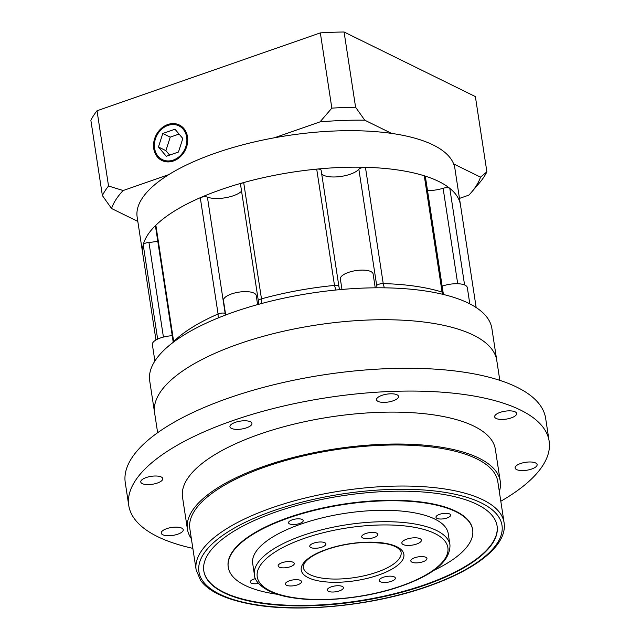<?xml version="1.0" encoding="UTF-8"?>
<svg xmlns="http://www.w3.org/2000/svg" width="640" height="640" viewBox="0 0 640 640"><rect width="100%" height="100%" fill="white"/><g stroke="black" fill="none" stroke-linecap="round" stroke-linejoin="round"><path stroke-width="0.96" d="M186.664 137.152A18.792 15.576 -63.8 0 0 178.928 125.888A18.792 15.576 -63.8 0 0 161.456 129.392A18.792 15.576 -63.8 0 0 154.592 148.336A18.792 15.576 -63.8 0 0 162.336 159.608A18.792 15.576 -63.8 0 0 179.8 156.096A18.792 15.576 -63.8 0 0 186.664 137.152M153.752 148.632A19.784 16.4 -63.8 0 0 161.896 160.496A19.784 16.4 -63.8 0 0 180.288 156.8A19.784 16.4 -63.8 0 0 187.512 136.856A19.784 16.4 -63.8 0 0 179.36 125A19.784 16.4 -63.8 0 0 160.976 128.696A19.784 16.4 -63.8 0 0 153.752 148.632M155.96 339.992L142.744 253.616A160.72 57.856 -8.7 0 1 220.968 189.632A160.72 57.856 -8.7 0 1 460.48 204.992L454.896 168.512A160.72 57.856 -8.7 0 0 453.648 163.92L480.512 177.136L486.888 171.84A197.808 71.208 -8.7 0 1 480.728 181.376L471.344 192.4A187.912 67.648 171.3 0 0 480.512 177.136M486.888 171.84L475.376 96.592L344.08 32A197.808 71.208 -8.7 0 0 320.336 32.888L97.024 110.768A197.808 71.208 -8.7 0 0 90.864 120.312L102.376 195.56A197.808 71.208 -8.7 0 1 108.536 186.016L123.152 190.528L168.832 174.6A160.72 57.856 -8.7 0 1 215.384 153.144A160.72 57.856 -8.7 0 1 274.344 137.8A160.72 57.856 -8.7 0 1 391.616 133.408A160.72 57.856 -8.7 0 1 453.648 163.92M471.344 192.4A187.912 67.648 171.3 0 1 468.896 195.112L459.472 198.4M97.024 110.768L108.536 186.016M137.816 221.424L111.544 208.504L102.376 195.56M320.336 32.888L331.848 108.136A197.808 71.208 -8.7 0 1 355.592 107.248L364.76 120.192L391.616 133.408M344.08 32L355.592 107.248M274.344 137.8L320.024 121.872L331.848 108.136M123.152 190.528A187.912 67.648 171.3 0 0 111.544 208.504M157.648 339.104L143.216 244.792A160.72 57.856 -8.7 0 0 142.744 253.616L137.16 217.128A160.72 57.856 -8.7 0 1 168.832 174.6M364.76 120.192A187.912 67.648 171.3 0 0 320.024 121.872M158.448 146.992L166.28 156.272L178.464 152.024L182.816 138.496L174.976 129.224L162.792 133.472L158.448 146.992L165.888 150.656L169.64 155.096M179.056 134.056L170.24 137.128L165.888 150.656M170.24 137.128L162.792 133.472M381.936 395.344A11.128 4.008 171.3 0 0 376.52 399.768A11.128 4.008 171.3 0 0 393.096 400.832A11.128 4.008 171.3 0 0 398.512 396.408A11.128 4.008 171.3 0 0 381.936 395.344M235.352 422.328A11.128 4.008 171.3 0 0 229.936 426.76A11.128 4.008 171.3 0 0 246.52 427.824A11.128 4.008 171.3 0 0 251.936 423.392A11.128 4.008 171.3 0 0 235.352 422.328M146.184 477.56A11.128 4.008 171.3 0 0 140.768 481.984A11.128 4.008 171.3 0 0 157.352 483.048A11.128 4.008 171.3 0 0 162.768 478.624A11.128 4.008 171.3 0 0 146.184 477.56M166.664 528.68A11.128 4.008 171.3 0 0 161.248 533.112A11.128 4.008 171.3 0 0 177.824 534.176A11.128 4.008 171.3 0 0 183.24 529.744A11.128 4.008 171.3 0 0 166.664 528.68M520.544 463.528A11.128 4.008 171.3 0 0 515.128 467.96A11.128 4.008 171.3 0 0 531.704 469.024A11.128 4.008 171.3 0 0 537.12 464.592A11.128 4.008 171.3 0 0 520.544 463.528M500.064 412.408A11.128 4.008 171.3 0 0 494.648 416.84A11.128 4.008 171.3 0 0 511.232 417.904A11.128 4.008 171.3 0 0 516.648 413.472A11.128 4.008 171.3 0 0 500.064 412.408M500.808 501.24A212.64 76.552 171.3 0 0 549.136 441.128A212.64 76.552 171.3 0 0 232.248 420.8A212.64 76.552 171.3 0 0 128.752 505.456A212.64 76.552 171.3 0 0 192.848 548.36M549.136 441.128L545.648 418.32A212.64 76.552 171.3 0 0 228.76 398A212.64 76.552 171.3 0 0 125.264 482.656L128.752 505.456M499.328 491.568A158.248 56.968 171.3 0 0 500.256 481.28A158.248 56.968 171.3 0 0 264.432 466.152A158.248 56.968 171.3 0 0 187.408 529.152A158.248 56.968 171.3 0 0 191.368 538.688M500.256 481.28L495.368 449.352A158.248 56.968 171.3 0 0 259.544 434.232A158.248 56.968 171.3 0 0 182.52 497.224L187.408 529.152M504.088 522.696L497.808 481.648A155.776 56.08 171.3 0 0 265.672 466.76A155.776 56.08 171.3 0 0 189.848 528.776L196.128 569.824A155.776 56.08 -8.7 0 1 271.952 507.808A155.776 56.08 -8.7 0 1 504.088 522.696C507.616 545.16 476.536 569.504 427.848 586.432C373.024 605.936 297.952 613.368 250.008 603.968C225.008 599.128 208.536 591.28 200.6 580.408L196.128 569.824M276.024 511.92A148.352 53.408 171.3 0 0 203.816 570.976A148.352 53.408 171.3 0 0 424.896 585.16A148.352 53.408 171.3 0 0 497.104 526.096A148.352 53.408 171.3 0 0 276.024 511.92M203.776 570.752A148.352 53.408 171.3 0 0 424.832 584.704A148.352 53.408 171.3 0 0 497.072 525.872M433.608 570.488A123.632 44.504 171.3 0 0 472.664 529.84L472.6 529.384A123.632 44.504 171.3 0 0 288.36 517.568A123.632 44.504 171.3 0 0 228.184 566.784L228.256 567.24A123.632 44.504 171.3 0 0 277.68 594.344M472.664 529.84A123.632 44.504 171.3 0 0 288.424 518.024A123.632 44.504 171.3 0 0 228.256 567.24M292.152 519.856A7.416 2.672 171.3 0 0 288.536 522.808A7.416 2.672 171.3 0 0 299.592 523.512A7.416 2.672 171.3 0 0 303.208 520.56A7.416 2.672 171.3 0 0 292.152 519.856M255.504 578.616A7.416 2.672 171.3 0 0 253.888 579.088A7.416 2.672 171.3 0 0 250.28 582.04A7.416 2.672 171.3 0 0 258.608 583.456M439.584 514.328A7.416 2.672 171.3 0 0 435.976 517.28A7.416 2.672 171.3 0 0 447.024 517.992A7.416 2.672 171.3 0 0 450.64 515.04A7.416 2.672 171.3 0 0 439.584 514.328M448.224 533.576A98.904 35.608 171.3 0 0 300.832 524.128A98.904 35.608 171.3 0 0 252.696 563.496L254.44 574.904A98.904 35.608 -8.7 0 1 302.576 535.528A98.904 35.608 -8.7 0 1 449.968 544.976L448.224 533.576M406.672 539.176A9.888 3.56 171.3 0 0 401.864 543.112A9.888 3.56 171.3 0 0 416.6 544.056A9.888 3.56 171.3 0 0 421.416 540.12A9.888 3.56 171.3 0 0 406.672 539.176M383.2 577.296A8.16 2.936 171.3 0 0 379.224 580.544A8.16 2.936 171.3 0 0 391.384 581.32A8.16 2.936 171.3 0 0 395.36 578.072A8.16 2.936 171.3 0 0 383.2 577.296M331.248 586.864A8.16 2.936 171.3 0 0 327.272 590.112A8.16 2.936 171.3 0 0 339.432 590.888A8.16 2.936 171.3 0 0 343.4 587.64A8.16 2.936 171.3 0 0 331.248 586.864M289.376 580.808A8.16 2.936 171.3 0 0 285.408 584.056A8.16 2.936 171.3 0 0 297.56 584.84A8.16 2.936 171.3 0 0 301.536 581.592A8.16 2.936 171.3 0 0 289.376 580.808M282.12 562.696A8.16 2.936 171.3 0 0 278.144 565.944A8.16 2.936 171.3 0 0 290.304 566.72A8.16 2.936 171.3 0 0 294.28 563.472A8.16 2.936 171.3 0 0 282.12 562.696M313.72 543.12A8.16 2.936 171.3 0 0 309.752 546.368A8.16 2.936 171.3 0 0 321.912 547.144A8.16 2.936 171.3 0 0 325.88 543.896A8.16 2.936 171.3 0 0 313.72 543.12M365.672 533.552A8.16 2.936 171.3 0 0 361.704 536.8A8.16 2.936 171.3 0 0 373.864 537.584A8.16 2.936 171.3 0 0 377.832 534.328A8.16 2.936 171.3 0 0 365.672 533.552M414.8 557.72A8.16 2.936 171.3 0 0 410.832 560.968A8.16 2.936 171.3 0 0 422.992 561.752A8.16 2.936 171.3 0 0 426.96 558.504A8.16 2.936 171.3 0 0 414.8 557.72M157.64 432.712L154.6 412.824A173.08 62.312 -8.7 0 1 238.84 343.92A173.08 62.312 -8.7 0 1 496.776 360.464L491.888 328.536A173.08 62.312 171.3 0 0 233.96 311.992A173.08 62.312 171.3 0 0 149.712 380.896L154.6 412.824A173.08 62.312 -8.7 0 1 238.84 343.92A173.08 62.312 -8.7 0 1 496.776 360.464L499.816 380.352M377.056 287.8L358.848 169.224A4.944 1.784 -8.7 0 1 360.992 167.984A4.944 1.784 -8.7 0 1 365.44 167.296A160.72 57.856 -8.7 0 1 424.28 175.792A4.944 1.784 -8.7 0 1 425.392 176.696L443.192 292.984A4.944 1.784 171.3 0 0 442.08 292.088L424.28 175.792M243.688 182.56L261.48 298.856A4.944 1.784 171.3 0 0 260.784 299.072A4.944 1.784 171.3 0 0 258.376 301.04L240.584 184.752A4.944 1.784 -8.7 0 1 242.984 182.784A4.944 1.784 -8.7 0 1 243.688 182.56A160.72 57.856 -8.7 0 1 316.704 169.12A4.944 1.784 -8.7 0 1 321.128 170.224L338.92 286.52A4.944 1.784 171.3 0 0 334.496 285.416L316.704 169.12M358.848 169.224A19.784 7.12 -8.7 0 1 350.272 174.216A19.784 7.12 -8.7 0 1 321.704 174.016M241.568 191.176A19.784 7.12 -8.7 0 1 233.376 195.736A19.784 7.12 -8.7 0 1 207.408 197.112L225.416 315.096M457.712 283.728L443.104 188.28A19.784 7.12 -8.7 0 1 427.52 190.592M442.152 286.2A16.568 5.96 -8.7 0 1 442.632 286.024A16.568 5.96 -8.7 0 1 467.32 287.608L469.808 303.856M154.88 361.032L152.368 344.576A16.568 5.96 -8.7 0 1 160.424 337.976A16.568 5.96 -8.7 0 1 172.24 335.72M225.688 314.992L223.472 300.528A16.568 5.96 -8.7 0 1 231.536 293.936A16.568 5.96 -8.7 0 1 256.224 295.52L257.616 304.608M341.968 289.448L340.368 279.008A16.568 5.96 -8.7 0 1 348.432 272.416A16.568 5.96 -8.7 0 1 373.12 274L375.232 287.808M155.864 225.208L173.664 341.504A4.944 1.784 171.3 0 0 173.248 342.312L155.464 226.088A4.944 1.784 -8.7 0 1 155.864 225.208A160.72 57.856 -8.7 0 1 200.28 197.696A4.944 1.784 -8.7 0 1 207.408 197.112M443.104 188.28A4.944 1.784 -8.7 0 1 449.8 188.352A160.72 57.856 -8.7 0 1 460.48 204.992L476.168 307.544M143.216 244.792A4.944 1.784 -8.7 0 1 148.944 242.432L163.424 337.072M157.76 241.088A19.784 7.12 -8.7 0 1 148.944 242.432M218.16 317.952L218.08 313.992L200.28 197.696M365.44 167.296L383.232 283.584L384.304 287.832M442.704 294.304L442.08 292.088A160.72 57.856 -8.7 0 0 383.232 283.584A4.944 1.784 171.3 0 0 378.792 284.272A4.944 1.784 171.3 0 0 376.648 285.52M335.888 290.024L334.496 285.416A160.72 57.856 -8.7 0 0 261.48 298.856L261.32 303.592M427.376 586.376A153.296 55.184 171.3 0 0 481.288 502.912A153.296 55.184 171.3 0 0 273.544 510.696A153.296 55.184 171.3 0 0 219.632 594.168A153.296 55.184 171.3 0 0 427.376 586.376M400.936 586.024A96.432 34.712 171.3 0 0 434.848 533.52A96.432 34.712 171.3 0 0 304.168 538.416A96.432 34.712 171.3 0 0 270.256 590.92A96.432 34.712 171.3 0 0 400.936 586.024M326.504 549.4A51.928 18.696 -8.7 0 1 396.864 546.768A51.928 18.696 -8.7 0 1 378.608 575.04A51.928 18.696 -8.7 0 1 308.24 577.672A51.928 18.696 -8.7 0 1 326.504 549.4M377.016 572.144A49.448 17.8 171.3 0 0 401.088 552.464C401.352 551.752 400.352 550.36 398.088 548.296C395.216 546.152 390.584 544.528 384.184 543.416L370.664 542.336C355.544 542.344 340.984 544.72 326.968 549.456C315.704 553.544 308.352 557.92 304.904 562.592C303.384 565.224 302.856 566.832 303.32 567.424A49.448 17.8 171.3 0 0 377.016 572.144M258.376 301.04L258.64 304.32M173.664 341.504A160.72 57.856 -8.7 0 1 218.08 313.992A4.944 1.784 171.3 0 1 225.208 313.4M449.8 188.352L464.584 284.952M338.856 286.936A4.944 1.784 171.3 0 0 338.92 286.52L339.528 289.672M183.52 128.144L178.928 125.888M166.928 161.864L162.336 159.608M449.968 544.976C450.296 560.8 434.104 574.496 401.4 586.08C367.64 598.064 321.792 602.872 291.416 597.56C265.328 593.672 254.216 581.632 254.44 574.904M443.192 292.984L443.552 294.504"/></g></svg>
